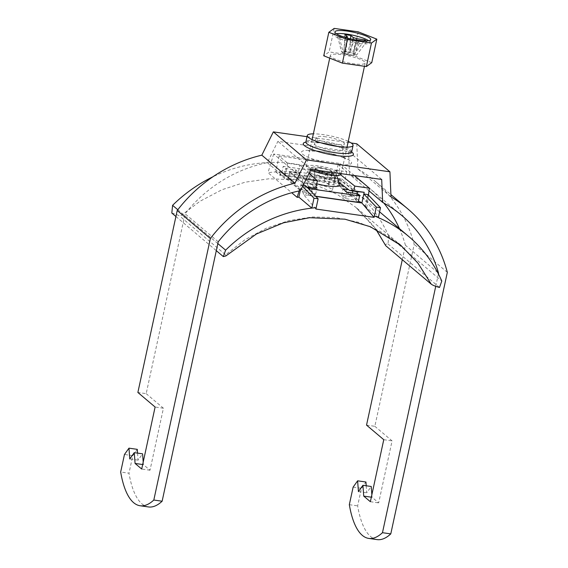 <?xml version="1.0" encoding="UTF-8"?>
<svg xmlns="http://www.w3.org/2000/svg" width="568" height="568" viewBox="0 0 568 568"><rect width="100%" height="100%" fill="white"/><g stroke="black" fill="none" stroke-linecap="round" stroke-linejoin="round"><path stroke-width="0.43" stroke-dasharray="2.84 2.13" d="M348.241 141.375A23.416 4.558 12.2 0 0 323.213 134.609A23.416 4.558 12.2 0 0 313.358 133.835M325.869 136.845A14.498 2.819 12.2 0 0 316.007 137.428A14.498 2.819 12.2 0 0 334.481 144.13A14.498 2.819 12.2 0 0 344.343 143.555A14.498 2.819 12.2 0 0 325.869 136.845M307.039 136.689L351.187 142.994M381.696 179.445L348.56 151.436L277.887 141.34L267.329 162.654A133.814 123.27 -49.8 0 0 259.292 164.528A133.814 123.27 130.2 0 0 186.545 211.949A133.814 123.27 130.2 0 0 185.083 213.774L146.189 393.652L137.875 392.467M143.2 462.103L143.384 464.624L150.016 470.226L163.421 408.222L146.189 393.652M218.219 241.791L185.083 213.774M148.418 506.94A98.129 33.072 98.1 0 1 128.986 473.208L120.672 472.022M137.286 449.352L132.784 455.664L128.986 473.208M137.562 453.115L138.088 460.144L142.582 453.832M311.023 169.356L277.887 141.34M267.329 162.654L300.472 190.663M132.784 455.664L124.47 454.471M163.421 408.222L155.107 407.029M150.016 470.226L141.702 469.04M138.088 460.144L129.774 458.951M143.384 464.624L142.674 464.525M366.53 425.127L374.845 426.312L414.186 244.346A142.731 131.485 -49.8 0 0 412.979 240.023A142.731 131.485 -49.8 0 0 374.39 180.638L390.898 194.597M399.439 228.62A133.814 123.27 -49.8 0 1 404.806 243.125A133.814 123.27 -49.8 0 1 405.417 245.248L402.293 259.697M435.741 286.308L438.418 273.925M348.56 151.436L349.54 174.397A133.814 123.27 130.2 0 1 356.313 178.387A133.814 123.27 -49.8 0 1 368.632 187.454A133.814 123.27 -49.8 0 1 383.854 203.053M356.789 143.796L357.861 168.888A142.731 131.485 130.2 0 1 361.248 170.968A142.731 131.485 -49.8 0 1 374.39 180.638M437.672 272.512L405.417 245.248M371.855 494.763L372.04 497.284L378.671 502.886L392.076 440.875L374.845 426.312M447.328 272.356L414.186 244.346M377.074 539.6A98.129 33.072 98.1 0 1 357.641 505.868L361.44 488.317L365.941 482.005M366.218 485.775L366.736 492.804L371.238 486.492M390.997 196.897L357.861 168.888M369.015 190.855L349.54 174.397M353.126 487.131L361.44 488.317M349.327 504.682L357.641 505.868M383.762 439.689L392.076 440.875M370.357 501.7L378.671 502.886M358.422 491.611L366.736 492.804M371.33 497.185L372.04 497.284M313.444 182.186A8.03 1.562 -167.8 0 1 313.082 181.554A8.03 1.562 -167.8 0 1 319.883 181.455A8.03 1.562 -167.8 0 1 328.411 184.323A8.03 1.562 -167.8 0 1 328.78 184.948A8.03 1.562 -167.8 0 1 321.971 185.054A8.03 1.562 -167.8 0 1 313.444 182.186M316.22 169.356A8.03 1.562 -167.8 0 1 315.858 168.724A8.03 1.562 -167.8 0 1 322.659 168.625A8.03 1.562 -167.8 0 1 331.187 171.493A8.03 1.562 -167.8 0 1 331.549 172.118A8.03 1.562 -167.8 0 1 324.747 172.225A8.03 1.562 -167.8 0 1 316.22 169.356M339.401 37.545L343.363 53.321L345.5 53.626L347.524 38.709L339.401 37.545L337.52 35.954L341.482 51.731L343.619 52.036A5.708 1.115 12.2 0 0 343.668 52.703A5.708 1.115 12.2 0 0 344.428 53.172A5.708 1.115 12.2 0 0 345.5 53.626A5.708 1.115 12.2 0 0 347.453 54.237A5.708 1.115 12.2 0 0 353.268 55.082A5.708 1.115 12.2 0 0 353.353 55.082A5.708 1.115 12.2 0 0 354.361 54.89A5.708 1.115 12.2 0 0 354.311 54.223A5.708 1.115 12.2 0 0 352.479 53.3L354.617 53.605L356.498 55.195L354.361 54.89L358.72 40.307M336.37 33.725A18.29 3.557 12.2 0 0 334.303 34.847A18.29 3.557 12.2 0 0 335.134 36.274A18.29 3.557 12.2 0 0 354.56 42.806A18.29 3.557 12.2 0 0 370.059 42.572A18.29 3.557 12.2 0 0 369.228 41.145A18.29 3.557 12.2 0 0 368.639 40.704M341.141 174.191A17.842 3.472 12.2 0 0 340.331 172.8A17.842 3.472 12.2 0 0 321.381 166.424A17.842 3.472 12.2 0 0 306.266 166.651A17.842 3.472 12.2 0 0 307.075 168.05A17.842 3.472 12.2 0 0 310.668 170.073M331.116 56.864A17.842 3.472 -167.8 0 1 330.306 55.465A17.842 3.472 -167.8 0 1 345.422 55.238A17.842 3.472 -167.8 0 1 364.372 61.614A17.842 3.472 -167.8 0 1 365.181 63.005A17.842 3.472 -167.8 0 1 350.065 63.233A17.842 3.472 -167.8 0 1 331.116 56.864M354.034 55.657L353.353 55.082L356.917 40.64L359.509 42.827L354.034 55.657L348.134 54.812L347.453 54.237L351.017 39.795L353.601 41.982L348.134 54.812M350.57 38.858L349.845 52.114L350.527 52.689L353.019 39.391M347.218 38.006L344.627 51.851L343.945 51.269L349.845 52.114M344.854 34.591L343.945 51.269M356.448 40.03L352.479 53.3A5.708 1.115 12.2 0 0 350.527 52.689A5.708 1.115 12.2 0 0 344.627 51.851A5.708 1.115 12.2 0 0 343.619 52.036L345.642 37.112M337.52 35.954L343.115 36.757M366.183 40.91L366.843 41.464L361.425 40.69M366.843 41.464L356.498 55.195M364.195 40.889L354.617 53.605M356.917 40.64A6.788 1.321 12.2 0 0 358.642 40.364M359.509 42.827L353.601 41.982M347.524 38.709A6.788 1.321 12.2 0 0 351.017 39.795M371.749 62.665L353.118 55.352L329.113 51.922L323.739 55.806M334.197 28.4L329.113 51.922M358.202 31.829L353.118 55.352M343.363 53.321L341.482 51.731M320.061 167.34A12.269 2.386 12.2 0 0 311.86 167.574A12.269 2.386 12.2 0 0 327.353 173.503A12.269 2.386 12.2 0 0 335.667 172.722A12.269 2.386 12.2 0 0 320.061 167.34M339.884 184.664A18.957 3.685 12.2 0 0 315.758 176.35A18.957 3.685 12.2 0 0 303.085 176.705A18.957 3.685 12.2 0 0 316.731 183.798M323.781 190.72A12.709 2.471 -167.8 0 1 307.579 184.841A12.709 2.471 -167.8 0 1 316.227 184.337A12.709 2.471 -167.8 0 1 332.429 190.216A12.709 2.471 -167.8 0 1 323.781 190.72M319.003 171.508A12.709 2.471 12.2 0 0 310.355 172.012A12.709 2.471 12.2 0 0 326.557 177.891A12.709 2.471 12.2 0 0 335.205 177.386A12.709 2.471 12.2 0 0 319.003 171.508M320.125 172.459A8.918 1.732 12.2 0 0 314.061 172.814A8.918 1.732 12.2 0 0 325.428 176.939A8.918 1.732 12.2 0 0 331.499 176.584A8.918 1.732 12.2 0 0 320.125 172.459M321.055 168.185A8.918 1.732 12.2 0 0 314.984 168.54A8.918 1.732 12.2 0 0 326.351 172.665A8.918 1.732 12.2 0 0 332.422 172.31A8.918 1.732 12.2 0 0 321.055 168.185M315.673 196.223L308.317 195.172L305.669 192.928L315.645 194.355L311.669 190.99L301.686 189.57L288.43 178.366L289.822 171.948L303.078 183.152L313.053 184.579L316.021 187.085M315.872 187.774L307.054 186.517L308.048 187.362M352.813 190.983L352.962 190.28L348.532 189.648M352.962 190.28L339.707 179.076L329.731 177.649L325.755 174.291L335.731 175.711L333.082 173.474L283.191 166.346L285.846 168.589L295.821 170.009L299.797 173.375L289.822 171.948M358.202 202.293L355.554 200.057L345.578 198.63L341.602 195.271L351.578 196.691L338.322 185.487L328.347 184.067L324.371 180.702L334.346 182.129L331.691 179.886L281.806 172.764L284.454 175.001L285.846 168.589M281.806 172.764L283.191 166.346M288.43 178.366L298.413 179.786L294.437 176.428L284.454 175.001M338.322 185.487L339.707 179.076M351.578 196.691L352.38 192.992M334.346 182.129L335.731 175.711M331.691 179.886L333.082 173.474M301.686 189.57L303.078 183.152M305.669 192.928L307.054 186.517M308.317 195.172L309.489 189.748M355.554 200.057L356.938 193.638M345.578 198.63L346.963 192.218M341.602 195.271L342.987 188.853M311.669 190.99L313.053 184.579M315.645 194.355L317.029 187.937M328.347 184.067L329.731 177.649M324.371 180.702L325.755 174.291M294.437 176.428L295.821 170.009M298.413 179.786L299.797 173.375M305.612 185.686L305.335 186.971L304.512 184.529L302.865 192.161L288.04 178.863L284.504 178.352L279.882 174.348L338.918 182.782L343.541 186.787L340.005 186.283L356.079 199.766L358.465 201.093M307.075 187.22L305.335 186.971L303.667 194.668L302.865 192.161M304.512 184.529L289.63 171.508L288.04 178.863M315.893 209.038L303.667 194.668L315.851 196.407M289.63 171.508L298.236 172.736L299.904 165.039L287.756 163.3L279.144 156.022L338.18 164.45L346.792 171.735L334.651 170.002L340.651 174.795M354.418 175.555L340.196 163.527L273.677 154.027L302.843 178.679L299.102 190.947M306.173 179.154L302.843 178.679M299.904 165.039L309.077 173.283M300.238 190.713L301.452 185.097L302.623 186.318M378.359 217.615L365.366 206.638A142.731 131.485 -49.8 0 1 366.878 207.306L337.719 182.655A142.731 131.485 130.2 0 0 267.982 172.693L291.696 192.737M385.743 245.71C384.721 244.68 385.473 244.084 387.994 243.928L388.768 236.21L441.79 281.032M388.768 236.21A142.731 131.485 130.2 0 0 355.568 191.537A142.731 131.485 130.2 0 0 212.83 176.826M217.835 243.58L177.798 209.741M303.113 185.331L301.452 185.097M339.068 182.364L332.99 177.677L334.651 170.002M332.99 177.677L341.602 178.913L340.005 186.283M346.792 171.735L343.541 186.787M365.366 206.638L367.972 194.597M368.462 195.108L366.878 207.306M357.329 193.972L356.079 199.766M341.602 178.913L357.819 191.7M175.917 216.522L216.301 250.658M171.813 213.05C175.796 214.136 178.544 215.229 180.042 216.323L200.021 201.242L221.967 189.726L245.127 182.186L268.991 178.785L292.648 179.68L315.623 184.891L336.838 194.178L355.767 207.27L375.945 229.238M398.388 243.352L379.452 230.942L358.351 222.244L335.667 217.523L312.4 216.976L288.97 220.583L266.321 228.215L244.929 239.739L225.581 254.812L180.042 216.323M225.581 254.812L225.886 255.941M439.504 287.472L387.994 243.928M279.144 156.022L275.721 171.841L334.758 180.276L338.734 183.634L338.918 182.782M338.18 164.45L334.758 180.276M275.721 171.841L279.697 175.207L338.734 183.634M279.697 175.207L279.882 174.348M340.196 163.527L337.719 182.655M273.677 154.027L267.982 172.693M287.756 163.3L284.504 178.352M298.236 172.736L315.73 188.455M351.677 151.855A23.416 4.558 12.2 0 0 321.829 141.02A23.416 4.558 12.2 0 0 305.904 141.957M351.656 152.004A25.645 4.991 12.2 0 0 320.707 142.596A25.645 4.991 12.2 0 0 305.861 142.106M324.484 143.264A14.498 2.819 12.2 0 0 314.622 143.839A14.498 2.819 12.2 0 0 333.096 150.541A14.498 2.819 12.2 0 0 342.958 149.966A14.498 2.819 12.2 0 0 324.484 143.264M318.854 151.152A25.645 4.991 -167.8 0 1 350.385 161.007A25.645 4.991 -167.8 0 1 334.098 164.038A25.645 4.991 -167.8 0 1 302.574 154.177A25.645 4.991 -167.8 0 1 318.854 151.152M351.727 152.508L349.469 150.832C342.703 147.353 333.16 144.634 320.849 142.667C309.588 141.766 304.498 141.723 305.584 142.532M316.007 137.428L314.622 143.839C312.563 148.354 310.994 150.513 309.922 150.321L308.523 150.896L319.592 151.5C331.208 152.749 346.799 158.735 345.6 158.912L344.549 157.797C343.498 157.521 342.965 154.915 342.958 149.966L344.343 143.555M368.632 187.454L401.768 215.464M313.082 181.554L315.858 168.724M344.428 53.172L348.61 55.245L353.268 55.082M370.059 42.572L370.705 39.582M306.266 166.651L312.116 139.6M329.724 58.156L330.306 55.465M341.254 173.673L346.991 147.14M364.471 66.278L365.181 63.005M334.303 34.847L334.957 31.851M328.78 184.948L331.549 172.118M311.86 167.574L303.085 176.705M310.355 172.012L307.579 184.841M314.984 168.54L314.061 172.814M332.422 172.31L331.499 176.584M335.205 177.386L332.429 190.216M335.667 172.722L336.646 175.491M379.601 211.857L355.568 191.537M400.894 245.411L355.767 207.27L372.778 225.049L375.824 229.181"/><path stroke-width="0.85" d="M313.358 133.835A23.416 4.558 12.2 0 0 307.288 135.539A23.416 4.558 12.2 0 0 337.136 146.374A23.416 4.558 12.2 0 0 353.062 145.436A23.416 4.558 12.2 0 0 348.241 141.375M351.187 142.994L356.789 143.796L389.925 171.806L306.493 159.892L273.35 131.875L307.039 136.689M273.35 131.875L261.82 155.171A142.731 131.485 -49.8 0 0 257.758 156.186A142.731 131.485 130.2 0 0 180.162 206.773A142.731 131.485 130.2 0 0 177.216 210.494L137.875 392.467L155.107 407.029L141.702 469.04L135.07 463.438L134.268 452.639L129.774 458.951L128.971 448.159L124.47 454.471L120.672 472.022A98.129 33.072 98.1 0 0 140.104 505.754A98.129 33.072 98.1 0 0 153.814 500.032L162.128 501.225A98.129 33.072 98.1 0 1 148.418 506.94L140.104 505.754M162.128 501.225L218.219 241.791A133.814 123.27 130.2 0 1 219.688 239.966A133.814 123.27 130.2 0 1 292.428 192.538A133.814 123.27 -49.8 0 1 300.472 190.663L311.023 169.356L381.696 179.445L382.676 202.407L369.015 190.855M306.493 159.892L294.962 183.18A142.731 131.485 -49.8 0 0 290.901 184.202A142.731 131.485 130.2 0 0 213.305 234.783A142.731 131.485 130.2 0 0 210.359 238.51L153.814 500.032M134.268 452.639L142.582 453.832L143.2 462.103M128.971 448.159L137.286 449.352L137.562 453.115M177.216 210.494L210.359 238.51M294.962 183.18L261.82 155.171M142.674 464.525L135.07 463.438M402.293 259.697L366.53 425.127L383.762 439.689L370.357 501.7L363.726 496.098L371.33 497.185M435.741 286.308L382.47 532.692L390.784 533.885L447.328 272.356A142.731 131.485 -49.8 0 0 446.114 268.039A142.731 131.485 -49.8 0 0 407.526 208.648A142.731 131.485 -49.8 0 0 394.391 198.985A142.731 131.485 130.2 0 0 390.997 196.897L389.925 171.806M382.676 202.407A133.814 123.27 130.2 0 1 389.449 206.397A133.814 123.27 -49.8 0 1 401.768 215.464A133.814 123.27 -49.8 0 1 437.949 271.142A133.814 123.27 -49.8 0 1 438.56 273.258L437.672 272.512M438.418 273.925L438.56 273.258M383.854 203.053A133.814 123.27 -49.8 0 1 399.439 228.62M382.47 532.692A98.129 33.072 98.1 0 1 368.76 538.414A98.129 33.072 98.1 0 1 349.327 504.682L353.126 487.131L357.62 480.819L358.422 491.611L362.924 485.299L363.726 496.098M390.784 533.885A98.129 33.072 98.1 0 1 377.074 539.6L368.76 538.414M357.62 480.819L365.941 482.005L366.218 485.775M362.924 485.299L371.238 486.492L371.855 494.763M335.78 33.285A18.29 3.557 12.2 0 0 355.206 39.817A18.29 3.557 12.2 0 0 370.705 39.582A18.29 3.557 12.2 0 0 369.875 38.148A18.29 3.557 12.2 0 0 350.449 31.616A18.29 3.557 12.2 0 0 334.957 31.851A18.29 3.557 12.2 0 0 335.78 33.285M310.668 170.073A17.842 3.472 12.2 0 0 329.568 174.987A17.842 3.472 12.2 0 0 341.141 174.191L341.254 173.673M353.019 39.391L353.346 37.623L350.761 35.436L350.57 38.858M347.218 38.006L347.446 36.778L344.854 34.591L350.761 35.436M345.585 37.538L345.642 37.112L343.115 36.757M361.425 40.69L358.72 40.307A6.788 1.321 12.2 0 1 358.642 40.364M356.448 40.03L356.839 38.716L364.961 39.874L364.195 40.889M368.639 40.704A18.29 3.557 12.2 0 0 352.934 35.23A18.29 3.557 12.2 0 0 336.37 33.725M347.446 36.778A6.788 1.321 12.2 0 0 345.642 37.112M356.839 38.716A6.788 1.321 12.2 0 0 353.346 37.623M364.961 39.874L366.183 40.91M371.458 43.033L376.832 39.142L358.202 31.829L334.197 28.4L328.822 32.291L347.453 39.604L371.458 43.033L366.374 66.555L371.749 62.665L376.832 39.142M328.822 32.291L323.739 55.806L342.369 63.126L366.374 66.555M347.453 39.604L342.369 63.126M316.731 183.798A18.957 3.685 12.2 0 0 327.026 185.878A18.957 3.685 12.2 0 0 339.884 184.664L336.646 175.491M316.021 187.085L317.029 187.937L315.872 187.774M308.048 187.362L309.702 188.754L359.594 195.882L356.938 193.638L346.963 192.218L342.987 188.853L348.532 189.648M315.673 196.223L358.202 202.293L359.594 195.882M352.38 192.992L352.813 190.983M309.489 189.748L309.702 188.754M315.851 196.407L361.873 202.982L374.092 217.352L315.893 209.038L318.137 198.807L305.612 185.686L303.113 185.331M340.651 174.795L354.808 186.105L369.356 188.178L354.418 175.555M309.077 173.283L317.391 180.759L306.173 179.154M318.137 198.807L313.983 198.211L311.839 208.115L298.853 197.139L300.238 190.713M316.22 207.682A142.731 131.485 130.2 0 0 311.839 208.115A142.731 131.485 130.2 0 0 225.61 250.154L217.835 243.58M302.623 186.318L313.983 198.211M291.696 192.737L297.149 197.344A142.731 131.485 -49.8 0 1 298.853 197.139M375.945 229.238L385.743 245.71L431.275 284.192C432.773 285.292 435.521 286.386 439.504 287.472L441.79 281.032A142.731 131.485 130.2 0 0 408.591 236.359A142.731 131.485 130.2 0 0 378.359 217.615L380.503 207.71L367.972 194.597L363.811 194L361.873 202.982L358.465 201.093M212.83 176.826A142.731 131.485 130.2 0 0 172.587 205.332L171.813 213.05L175.917 216.522M177.798 209.741L172.587 205.332M299.102 190.947L297.149 197.344M317.391 180.759L315.73 188.455L307.075 187.22M339.068 182.364L349.689 190.536L353.793 190.805L354.808 186.105M369.356 188.178L368.462 195.108M357.329 193.972L357.819 191.7L364.187 192.289L353.793 190.805M364.187 192.289L363.811 194L376.343 207.121L380.503 207.71M216.301 250.658L223.323 256.594L225.61 250.154M431.275 284.192L417.949 263.119L400.894 245.419L370.315 226.703L344.925 219.177L309.539 217.721L283.595 222.77L256.48 233.966L225.886 255.941L223.323 256.594M385.743 245.71L375.824 229.181M400.894 245.419L398.388 243.352M374.092 217.352L376.343 207.121M374.426 215.996A142.731 131.485 -49.8 0 1 378.359 217.615M357.819 191.7L349.689 190.536M305.911 142.383L305.904 141.957A23.416 4.558 12.2 0 0 335.745 152.785A23.416 4.558 12.2 0 0 351.677 151.855L351.493 152.238M305.861 142.106A25.645 4.991 12.2 0 0 309.283 148.411A25.645 4.991 12.2 0 0 335.951 155.483A25.645 4.991 12.2 0 0 351.656 152.004M353.062 145.436L351.677 151.855M390.898 194.597L407.526 208.648M307.288 135.539L305.904 141.957M312.116 139.6L329.724 58.156M346.991 147.14L364.471 66.278M408.591 236.359L379.601 211.857"/></g></svg>
